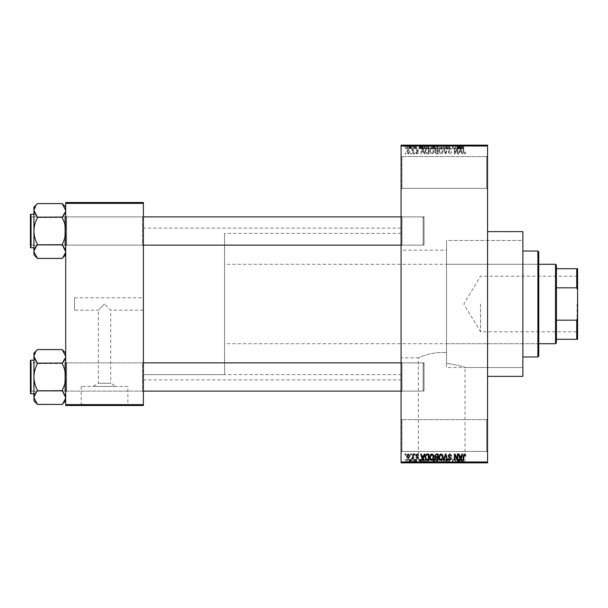 <?xml version="1.0" encoding="UTF-8"?>
<svg xmlns="http://www.w3.org/2000/svg" width="608" height="608" viewBox="0 0 608 608"><rect width="100%" height="100%" fill="white"/><g stroke="black" fill="none" stroke-linecap="round" stroke-linejoin="round"><path stroke-width="0.46" stroke-dasharray="3.04 2.28" d="M486.696 419.619L487.578 418.737L487.578 452.276L487.578 418.737L487.578 452.276L487.578 418.737L486.696 419.619L486.696 451.394L487.578 452.276L486.696 451.394L486.696 419.619L486.696 451.394L486.696 419.619L401.964 419.619L401.082 418.737L401.082 452.276L401.082 418.737L401.082 452.276L401.082 418.737L401.964 419.619L401.964 451.394L401.082 452.276L401.964 451.394L486.696 451.394L401.964 451.394L401.964 419.619L401.964 451.394L401.964 419.619L486.696 419.619M486.696 156.606L487.578 155.724L487.578 189.263L487.578 155.724L487.578 189.263L487.578 155.724L486.696 156.606L486.696 188.381L487.578 189.263L486.696 188.381L486.696 156.606L486.696 188.381L486.696 156.606L401.964 156.606L401.082 155.724L401.082 189.263L401.082 155.724L401.082 189.263L401.082 155.724L401.964 156.606L401.964 188.381L401.082 189.263L401.964 188.381L486.696 188.381L401.964 188.381L401.964 156.606L401.964 188.381L401.964 156.606L486.696 156.606M143.374 297.821L143.374 310.179L143.374 297.821L74.526 297.821L74.526 310.179L98.359 310.179L104.538 304L98.359 310.179L98.359 383.291L110.717 383.291L116.257 386.43L92.819 386.43L116.257 386.43M143.374 310.179L110.717 310.179L104.538 304L110.717 310.179L110.717 383.291L98.359 383.291L92.819 386.43M127.87 386.43L81.198 386.43L127.87 386.43L127.87 405.141L81.198 405.141L127.87 405.141M81.198 386.43L81.198 405.141M135.424 405.141L73.644 405.141L135.424 405.498M418.35 462.513L465.021 462.513L418.35 462.513L418.35 357.838C418.015 357.998 432.387 351.021 446.523 352.754C432.402 351.021 417.977 358.006 418.35 357.838L401.082 357.838L401.082 250.162L446.523 250.162L446.523 363.303L446.523 240.456L522.88 240.456L522.88 367.544L522.88 240.456L522.88 367.544L446.523 367.544L446.523 240.456L446.523 363.303C458.029 365.226 464.193 366.639 465.021 367.544C464.193 366.639 458.029 365.226 446.523 363.303L446.523 250.162M465.021 462.513L465.021 367.544L522.88 367.544L522.88 240.456L446.523 240.456L446.523 367.544M472.576 462.513L410.795 462.513L472.576 462.863M142.485 362.87L143.374 361.988L143.374 391.993L143.374 361.988L143.374 391.993L143.374 361.988L142.485 362.87L66.584 362.87L65.702 361.988L65.702 391.993L65.702 361.988L65.702 391.993L65.702 361.988L65.702 391.993L65.702 361.988L65.702 391.993L65.702 361.988L66.584 362.87L66.584 391.111L65.702 391.993L66.584 391.111L66.584 362.87L66.584 391.111L66.584 362.87L142.485 362.87L142.485 391.111L143.374 391.993L142.485 391.111L142.485 362.87M142.485 216.889L143.374 216.007L143.374 246.012L143.374 216.007L143.374 246.012L143.374 216.007L142.485 216.889L66.584 216.889L65.702 216.007L65.702 246.012L65.702 216.007L65.702 246.012L65.702 216.007L65.702 246.012L65.702 216.007L65.702 246.012L65.702 216.007L66.584 216.889L66.584 245.13L65.702 246.012L66.584 245.13L66.584 216.889L66.584 245.13L66.584 216.889L142.485 216.889L142.485 245.13L143.374 246.012L142.485 245.13L142.485 216.889M401.964 245.13L401.082 246.012L401.082 216.007L401.082 246.012L401.082 216.007L401.082 246.012L401.964 245.13L401.964 216.889L401.082 216.007L401.964 216.889L401.964 245.13L401.964 216.889L401.964 245.13L424.034 245.13L401.964 245.13M401.964 391.111L401.082 391.993L401.082 361.988L401.082 391.993L401.082 361.988L401.082 391.993L401.964 391.111L401.964 362.87L401.082 361.988L401.964 362.87L401.964 391.111L401.964 362.87L401.964 391.111L424.034 391.111L401.964 391.111M424.034 216.889L401.964 216.889L424.034 216.889L424.034 245.13L424.034 216.889M424.034 362.87L401.964 362.87L424.034 362.87L424.034 391.111L424.034 362.87M487.578 231.625L487.578 376.375L487.578 231.625M401.082 379.901L401.082 228.099L401.082 379.901L143.374 379.901L143.374 228.099L143.374 379.901M401.082 228.099L143.374 228.099M142.485 245.13L66.584 245.13L142.485 245.13M142.485 391.111L66.584 391.111L142.485 391.111M401.082 374.604L401.082 233.396L401.082 374.604L143.374 374.604L143.374 233.396L143.374 374.604L143.374 233.396L143.374 374.604L224.565 374.604L224.565 233.396L224.565 374.604M401.082 233.396L224.565 233.396M401.082 250.162L401.082 357.838M408.188 154.044L409.746 151.711L408.188 149.386L406.623 151.666L408.188 154.044L409.746 151.711L408.188 149.386L406.623 151.666L408.188 154.044M412.802 153.961L413.356 153.961L413.356 149.469L412.802 149.469L412.802 150.184L412.125 149.386L411.593 149.629L412.695 150.716L412.802 153.961L413.356 153.961L413.356 149.469L412.802 149.469L412.802 150.184L412.125 149.386L411.593 149.629L412.695 150.716L412.802 153.961M417.202 154.044L418.578 152.6L417.164 153.398L416.412 152.699L418.494 150.67L417.225 149.386L415.925 150.67L417.21 150.032L417.932 150.579L415.849 152.593L417.202 154.044L418.578 152.6L417.164 153.398L416.412 152.699L418.494 150.67L417.225 149.386L415.925 150.67L417.21 150.032L417.932 150.579L415.849 152.593L417.202 154.044M427.196 153.961L428.845 153.961L428.845 147.782L426.383 147.896L425.076 150.837C424.924 152.593 425.638 153.634 427.196 153.961L428.845 153.961L428.845 147.782L426.383 147.896L425.076 150.837C424.924 152.593 425.638 153.634 427.196 153.961M436.331 153.961L438.072 153.961L438.072 147.782L436.324 147.782L434.781 149.34L435.389 150.632L434.621 152.144L436.331 153.961L438.072 153.961L438.072 147.782L436.324 147.782L434.781 149.34L435.389 150.632L434.621 152.144L436.331 153.961M445.345 153.961L445.892 153.961L447.556 147.782L446.979 147.782L445.656 153.239L444.167 147.782L443.582 147.782L445.345 153.961L445.892 153.961L447.556 147.782L446.979 147.782L445.656 153.239L444.167 147.782L443.582 147.782L445.345 153.961M457.33 153.961L457.892 153.961L457.892 147.782L457.292 147.782L454.921 152.737L454.921 147.782L454.358 147.782L454.358 153.961L454.966 153.961L457.33 149.013L457.33 153.961L457.892 153.961L457.892 147.782L457.292 147.782L454.921 152.737L454.921 147.782L454.358 147.782L454.358 153.961L454.966 153.961L457.33 149.013L457.33 153.961M465.34 153.604L465.675 152.114L465.112 152.038L464.428 153.322L463.828 152.851L463.744 147.782L463.182 147.782L463.182 151.977L464.459 154.044L465.34 153.604L465.675 152.114L465.112 152.038L464.428 153.322L463.828 152.851L463.744 147.782L463.182 147.782L463.182 151.977L464.459 154.044L465.34 153.604M401.082 461.981L401.082 462.863L487.578 462.863L487.578 461.981L401.082 461.981L401.082 146.019L487.578 146.019L487.578 145.137L401.082 145.137L401.082 146.019M487.578 461.981L487.578 146.019M462.034 153.961L462.627 153.961L460.917 147.782L460.324 147.782L458.531 153.961L459.124 153.961L459.61 152.114L461.548 152.114L462.034 153.961L462.627 153.961L460.917 147.782L460.324 147.782L458.531 153.961L459.124 153.961L459.61 152.114L461.548 152.114L462.034 153.961M449.852 154.044L451.714 151.954L451.151 151.878L449.798 153.322L448.666 152.258L451.554 149.393L449.95 147.706L448.263 149.545L448.826 149.629L449.935 148.428L450.992 149.416L450.817 150.047L448.955 150.776L448.104 152.251L449.852 154.044L451.714 151.954L451.151 151.878L449.798 153.322L448.666 152.258L451.554 149.393L449.95 147.706L448.263 149.545L448.826 149.629L449.935 148.428L450.992 149.416L450.817 150.047L448.955 150.776L448.104 152.251L449.852 154.044M442.654 153.072L443.209 150.951C443.331 149.203 442.609 148.116 441.036 147.706C439.5 148.109 438.778 149.165 438.877 150.875L439.432 153.094L441.043 154.044L442.654 153.072L443.209 150.951C443.331 149.203 442.609 148.116 441.036 147.706C439.5 148.109 438.778 149.165 438.877 150.875L439.432 153.094L441.043 154.044L442.654 153.072M433.428 153.072L433.983 150.951C434.104 149.203 433.382 148.116 431.809 147.706C430.274 148.109 429.552 149.165 429.651 150.875L430.206 153.094L431.817 154.044L433.428 153.072L433.983 150.951C434.104 149.203 433.382 148.116 431.809 147.706C430.274 148.109 429.552 149.165 429.651 150.875L430.206 153.094L431.817 154.044L433.428 153.072M424.164 153.961L424.756 153.961L423.046 147.782L422.454 147.782L420.66 153.961L421.253 153.961L421.739 152.114L423.677 152.114L424.164 153.961L424.756 153.961L423.046 147.782L422.454 147.782L420.66 153.961L421.253 153.961L421.739 152.114L423.677 152.114L424.164 153.961M414.405 153.961L414.968 153.961L414.968 153.079L414.405 153.079L414.405 153.961L414.968 153.961L414.968 153.079L414.405 153.079L414.405 153.961M410.552 153.961L411.114 153.961L411.114 153.079L410.552 153.079L410.552 153.961L411.114 153.961L411.114 153.079L410.552 153.079L410.552 153.961M405.255 153.961L405.817 153.961L405.817 153.079L405.255 153.079L405.255 153.961L405.817 153.961L405.817 153.079L405.255 153.079L405.255 153.961M408.789 145.137L409.351 145.137L408.789 145.137L408.789 148.664L409.351 148.664L409.351 145.137L409.351 148.664L408.789 148.664L408.789 145.137M410.362 148.664L411.031 148.664L411.031 145.137L411.593 145.137L409.83 145.137L411.031 145.137L411.031 148.664L411.593 148.664L411.593 145.137L411.593 148.664L411.031 148.664L411.031 145.137L411.031 148.664L410.362 148.664L410.362 145.137M412.634 145.137L413.197 145.137L412.634 145.137L412.634 148.664L413.197 148.664L413.197 145.137L413.197 148.664L412.634 148.664L412.634 145.137M414.078 145.137L416.807 145.137L414.078 145.137L414.078 148.664L415.439 148.664L415.439 145.137L415.462 148.664L416.807 148.664L416.807 145.137M421.914 145.137L418.897 145.137L421.914 145.137L421.914 148.664L422.4 148.664L422.4 145.137M427.88 148.664L432.212 148.664L430.046 148.664L430.046 145.137L432.212 145.137L427.88 145.137L431.65 145.137L428.442 145.137L430.038 145.137L430.046 148.664L427.88 148.664L427.88 145.137M437.106 148.664L441.438 148.664L439.272 148.664L439.272 145.137L441.438 145.137L437.106 145.137L440.884 145.137L437.669 145.137L439.265 145.137L439.272 148.664L437.106 148.664L437.106 145.137M462.696 145.137L461.419 145.137L462.696 145.137L462.696 148.664L463.57 148.664L463.57 145.137M459.785 145.137L456.768 145.137L459.785 145.137L459.785 148.664L460.271 148.664L460.271 145.137M455.529 148.664L452.595 148.664L455.567 148.664L455.567 145.137L452.595 145.137L455.567 145.137L455.567 148.664L456.122 148.664L456.122 145.137L456.122 148.664L455.529 148.664L455.529 145.137M446.333 145.137L449.95 145.137L446.333 145.137L446.333 148.664L448.088 148.664L448.088 145.137M441.818 145.137L445.793 145.137L441.818 145.137L441.818 148.664L443.582 148.664L443.582 145.137M432.858 145.137L436.308 145.137L432.858 145.137L432.858 148.664L436.308 148.664L436.308 145.137L436.308 148.664L434.56 148.664L434.56 145.137L435.746 145.137L433.58 145.137L435.746 145.137L434.553 145.137L434.553 148.664L433.018 148.664L433.018 145.137M423.312 145.137L427.082 145.137L423.312 145.137L423.312 148.664L425.433 148.664L425.433 145.137M404.852 145.137L407.983 145.137L404.852 145.137L404.852 148.664L406.418 148.664L406.418 145.137L407.421 145.137L406.402 145.137L406.418 148.664L407.983 148.664L407.983 145.137M408.789 462.863L409.351 462.863L408.789 462.863L408.789 459.336L409.351 459.336L409.351 462.863L409.351 459.336L408.789 459.336L408.789 462.863M412.634 462.863L413.197 462.863L412.634 462.863L412.634 459.336L413.197 459.336L413.197 462.863L413.197 459.336L412.634 459.336L412.634 462.863M422.4 462.863L418.897 462.863L422.4 462.863L422.4 459.336L422.986 459.336L422.986 462.863M432.212 459.336L430.046 459.336L431.657 459.336L431.65 462.863L432.212 462.863L427.88 462.863L431.657 462.863L430.054 462.863L431.65 462.863L431.657 459.336L432.212 459.336L432.212 462.863M441.438 459.336L439.272 459.336L440.891 459.336L440.884 462.863L441.438 462.863L437.106 462.863L440.891 462.863L439.28 462.863L440.884 462.863L440.891 459.336L441.438 459.336L441.438 462.863M448.088 462.863L449.95 462.863L446.333 462.863L448.088 462.863L448.088 459.336L449.95 459.336L449.95 462.863M460.271 462.863L456.768 462.863L460.271 462.863L460.271 459.336L460.856 459.336L460.856 462.863M463.57 462.863L461.419 462.863L463.57 462.863L463.57 459.336L463.904 462.863M455.529 459.336L452.595 459.336L455.567 459.336L455.567 462.863L452.595 462.863L455.567 462.863L455.567 459.336L456.122 459.336L456.122 462.863L456.122 459.336L455.529 459.336L455.529 462.863M443.582 462.863L445.793 462.863L441.818 462.863L443.582 462.863L443.582 459.336L444.129 459.336L444.129 462.863M433.018 459.336L434.568 459.336L434.553 462.863L436.308 462.863L432.858 462.863L435.746 462.863L433.58 462.863L435.746 462.863L434.553 462.863L434.56 459.336L436.308 459.336L436.308 462.863L436.308 459.336L433.018 459.336L433.018 462.863M425.433 462.863L423.312 462.863L425.433 462.863L425.433 459.336L427.082 459.336L427.082 462.863L427.082 459.336L424.62 459.336L424.62 462.863M416.807 459.336L414.641 459.336L416.731 459.336L415.462 459.336L415.462 462.863L416.807 462.863L414.078 462.863L415.439 462.863L415.439 459.336L416.807 459.336L416.807 462.863M410.362 459.336L411.031 459.336L411.031 462.863L411.593 462.863L409.83 462.863L411.031 462.863L411.031 459.336L411.593 459.336L411.593 462.863L411.593 459.336L411.031 459.336L411.031 462.863L411.031 459.336L410.362 459.336L410.362 462.863M407.983 459.336L406.418 459.336L406.418 462.863L407.983 462.863L404.852 462.863L407.421 462.863L406.402 462.863L406.418 459.336L407.983 459.336L407.983 462.863M74.526 310.179L74.526 297.821M65.702 404.616L65.702 405.498L143.374 405.498L143.374 404.616L65.702 404.616L65.702 203.384L143.374 203.384L143.374 202.502L65.702 202.502L65.702 203.384M143.374 404.616L143.374 203.384M522.88 376.375L522.88 231.625M463.904 459.336L463.349 459.336L463.349 462.863M463.349 459.336L462.665 459.336L462.665 462.863M462.665 459.336L462.065 459.336L462.065 462.863M462.065 459.336L461.981 462.863L461.981 459.336L461.419 459.336L461.419 462.863L461.419 459.336L462.696 459.336L462.696 462.863M462.696 459.336L463.57 459.336M460.856 459.336L459.146 459.336L459.146 462.863M459.146 459.336L458.561 459.336L458.561 462.863M458.561 459.336L456.768 459.336L456.768 462.863M456.768 459.336L457.353 459.336L457.353 462.863M457.353 459.336L457.839 459.336L457.839 462.863M457.839 459.336L459.785 459.336L459.785 462.863M459.785 459.336L460.271 459.336M458.812 459.336L458.029 459.336L458.812 459.336L458.812 462.863L459.595 462.863L458.029 462.863L458.812 462.863M459.07 459.336L459.07 462.863M459.595 459.336L459.595 462.863M458.029 459.336L458.029 462.863M453.158 459.336L453.158 462.863L453.158 459.336M452.595 459.336L452.595 462.863L452.595 459.336M453.196 459.336L453.196 462.863M449.95 459.336L449.388 459.336L449.388 462.863M449.388 459.336L448.035 459.336L448.035 462.863M448.035 459.336L446.895 459.336L446.895 462.863M446.895 459.336L449.783 459.336L449.783 462.863M449.783 459.336L448.187 459.336L448.187 462.863L448.172 459.336L446.5 459.336L446.5 462.863M446.5 459.336L447.055 459.336L447.055 462.863M447.055 459.336L449.228 459.336L449.228 462.863M449.228 459.336L449.046 462.863M449.046 459.336L447.192 459.336L447.192 462.863M447.192 459.336L446.333 459.336L446.333 462.863M446.333 459.336L448.088 459.336M444.129 459.336L445.793 459.336L445.793 462.863M445.793 459.336L445.216 459.336L445.216 462.863M445.216 459.336L443.886 459.336L443.886 462.863M443.886 459.336L442.404 459.336L442.404 462.863M442.404 459.336L441.818 459.336L441.818 462.863M441.818 459.336L443.582 459.336M437.106 459.336L439.272 459.336L439.272 462.863L437.669 462.863L439.265 462.863L439.272 459.336L437.106 459.336L437.106 462.863M437.669 459.336L437.669 462.863L437.669 459.336L439.265 459.336L437.669 459.336M440.884 459.336L439.28 459.336L440.884 459.336M439.265 459.336L439.265 462.863L439.28 459.336M437.912 459.336L437.912 462.863M433.626 459.336L433.626 462.863M432.858 459.336L432.858 462.863M434.636 459.336L433.42 459.336L434.636 459.336L434.636 462.863M434.766 459.336L433.58 459.336L434.766 459.336L434.766 462.863M435.746 459.336L435.746 462.863L435.746 459.336M433.58 459.336L433.58 462.863M434.104 459.336L434.104 462.863M433.42 459.336L433.42 462.863M433.975 459.336L433.975 462.863M427.88 459.336L430.046 459.336L430.046 462.863L428.442 462.863L430.038 462.863L430.046 459.336L427.88 459.336L427.88 462.863M428.442 459.336L428.442 462.863L428.442 459.336L430.038 459.336L428.442 459.336M431.65 459.336L430.054 459.336L431.65 459.336M430.038 459.336L430.038 462.863L430.054 459.336M428.686 459.336L428.686 462.863M424.62 459.336L423.312 459.336L423.312 462.863M423.312 459.336L425.433 459.336M425.524 459.336L423.867 459.336L425.524 459.336L425.524 462.863L426.52 462.863L423.867 462.863L425.524 462.863L425.509 459.336L425.509 462.863M426.52 459.336L426.52 462.863L426.52 459.336M424.726 459.336L424.726 462.863M423.867 459.336L423.867 462.863M424.095 459.336L424.095 462.863M422.986 459.336L421.276 459.336L421.276 462.863M421.276 459.336L420.69 459.336L420.69 462.863M420.69 459.336L418.897 459.336L418.897 462.863M418.897 459.336L419.482 459.336L419.482 462.863M419.482 459.336L419.968 459.336L419.968 462.863M419.968 459.336L421.914 459.336L421.914 462.863M421.914 459.336L422.4 459.336M420.941 459.336L421.724 459.336L420.158 459.336L420.941 459.336L420.941 462.863L421.724 462.863L420.941 462.863M421.2 459.336L421.2 462.863M421.724 459.336L421.724 462.863M420.158 459.336L420.158 462.863M416.252 459.336L416.252 462.863M415.401 459.336L415.401 462.863M414.641 459.336L414.641 462.863M414.785 459.336L414.785 462.863M416.731 459.336L416.731 462.863M414.162 459.336L415.446 459.336L414.162 459.336L414.162 462.863M414.724 459.336L414.724 462.863M415.446 459.336L414.078 459.336L415.439 459.336L415.446 462.863M416.168 459.336L416.168 462.863M415.986 459.336L415.986 462.863M414.078 459.336L414.078 462.863M409.83 459.336L409.83 462.863M409.99 459.336L409.99 462.863M410.392 459.336L410.392 462.863M410.924 459.336L410.924 462.863M404.852 459.336L406.418 459.336L404.852 459.336L404.852 462.863M405.414 459.336L407.421 459.336L405.414 459.336L405.414 462.863M406.433 459.336L406.433 462.863M407.421 459.336L407.421 462.863M406.402 459.336L406.402 462.863M463.57 148.664L463.904 145.137M463.904 148.664L463.349 148.664L463.349 145.137M463.349 148.664L462.665 148.664L462.665 145.137M462.665 148.664L462.065 148.664L462.065 145.137M462.065 148.664L461.981 145.137L461.981 148.664L461.419 148.664L461.419 145.137L461.419 148.664L462.696 148.664M460.271 148.664L460.856 148.664L460.856 145.137M460.856 148.664L459.146 148.664L459.146 145.137M459.146 148.664L458.561 148.664L458.561 145.137M458.561 148.664L456.768 148.664L456.768 145.137M456.768 148.664L457.353 148.664L457.353 145.137M457.353 148.664L457.839 148.664L457.839 145.137M457.839 148.664L459.785 148.664M458.812 148.664L458.029 148.664L458.812 148.664L458.812 145.137L459.595 145.137L458.029 145.137L458.812 145.137M459.07 148.664L459.07 145.137M459.595 148.664L459.595 145.137M458.029 148.664L458.029 145.137M453.158 148.664L453.158 145.137L453.158 148.664M452.595 148.664L452.595 145.137L452.595 148.664M453.196 148.664L453.196 145.137M448.088 148.664L449.95 148.664L449.95 145.137M449.95 148.664L449.388 148.664L449.388 145.137M449.388 148.664L448.035 148.664L448.035 145.137M448.035 148.664L446.895 148.664L446.895 145.137M446.895 148.664L449.783 148.664L449.783 145.137M449.783 148.664L448.187 148.664L448.187 145.137L448.172 148.664L446.5 148.664L446.5 145.137M446.5 148.664L447.055 148.664L447.055 145.137M447.055 148.664L449.228 148.664L449.228 145.137M449.228 148.664L449.046 145.137M449.046 148.664L447.192 148.664L447.192 145.137M447.192 148.664L446.333 148.664M443.582 148.664L444.129 148.664L444.129 145.137M444.129 148.664L445.793 148.664L445.793 145.137M445.793 148.664L445.216 148.664L445.216 145.137M445.216 148.664L443.886 148.664L443.886 145.137M443.886 148.664L442.404 148.664L442.404 145.137M442.404 148.664L441.818 148.664M440.891 148.664L440.891 145.137L440.884 148.664L437.669 148.664L437.669 145.137L437.669 148.664L440.884 148.664M441.438 148.664L441.438 145.137M439.265 148.664L439.265 145.137L439.28 148.664M437.912 148.664L437.912 145.137M433.018 148.664L433.626 148.664L433.626 145.137M433.626 148.664L432.858 148.664M434.636 148.664L433.42 148.664L434.636 148.664L434.636 145.137M434.766 148.664L433.58 148.664L434.766 148.664L434.766 145.137M435.746 148.664L435.746 145.137L435.746 148.664M433.58 148.664L433.58 145.137M434.104 148.664L434.104 145.137M433.42 148.664L433.42 145.137M433.975 148.664L433.975 145.137M431.657 148.664L431.657 145.137L431.65 148.664L428.442 148.664L428.442 145.137L428.442 148.664L431.65 148.664M432.212 148.664L432.212 145.137M430.038 148.664L430.038 145.137L430.054 148.664M428.686 148.664L428.686 145.137M425.433 148.664L427.082 148.664L427.082 145.137L427.082 148.664L424.62 148.664L424.62 145.137M424.62 148.664L423.312 148.664M425.524 148.664L423.867 148.664L425.524 148.664L425.524 145.137L426.52 145.137L423.867 145.137L425.524 145.137L425.509 148.664L425.509 145.137M426.52 148.664L426.52 145.137L426.52 148.664M424.726 148.664L424.726 145.137M423.867 148.664L423.867 145.137M424.095 148.664L424.095 145.137M422.4 148.664L422.986 148.664L422.986 145.137M422.986 148.664L421.276 148.664L421.276 145.137M421.276 148.664L420.69 148.664L420.69 145.137M420.69 148.664L418.897 148.664L418.897 145.137M418.897 148.664L419.482 148.664L419.482 145.137M419.482 148.664L419.968 148.664L419.968 145.137M419.968 148.664L421.914 148.664M420.941 148.664L421.724 148.664L420.158 148.664L420.941 148.664L420.941 145.137L421.724 145.137L420.941 145.137M421.2 148.664L421.2 145.137M421.724 148.664L421.724 145.137M420.158 148.664L420.158 145.137M416.807 148.664L416.252 148.664L416.252 145.137M416.252 148.664L415.401 148.664L415.401 145.137M415.401 148.664L414.641 148.664L414.641 145.137M414.641 148.664L414.785 145.137M414.785 148.664L416.731 148.664L416.731 145.137M416.731 148.664L414.162 148.664L414.162 145.137M414.162 148.664L414.724 148.664L414.724 145.137M414.724 148.664L415.446 148.664L415.446 145.137M415.446 148.664L416.168 148.664L416.168 145.137M416.168 148.664L415.986 145.137M415.986 148.664L414.078 148.664M409.83 148.664L409.83 145.137M409.99 148.664L409.99 145.137M410.392 148.664L410.392 145.137M410.924 148.664L410.924 145.137M407.983 148.664L404.852 148.664M405.414 148.664L407.421 148.664L405.414 148.664L405.414 145.137M406.433 148.664L406.433 145.137M407.421 148.664L407.421 145.137M406.402 148.664L406.402 145.137M460.575 148.428L461.358 151.392L459.8 151.392L460.575 148.428L461.358 151.392L459.8 151.392L460.575 148.428M439.675 149.462L441.036 148.428L442.647 150.966L441.043 153.322L439.44 150.86L439.675 149.462L441.036 148.428L442.647 150.966L441.043 153.322L439.44 150.86L439.675 149.462M436.4 151.073L437.509 151.073L437.509 153.239L435.738 153.163L435.184 152.152L436.4 151.073L437.509 151.073L437.509 153.239L435.738 153.163L435.184 152.152L436.4 151.073M436.529 148.504L437.509 148.504L437.509 150.351L435.868 150.29L435.343 149.439L436.529 148.504L437.509 148.504L437.509 150.351L435.868 150.29L435.343 149.439L436.529 148.504M430.449 149.462L431.809 148.428L433.42 150.966L431.817 153.322L430.206 150.86L430.449 149.462L431.809 148.428L433.42 150.966L431.817 153.322L430.206 150.86L430.449 149.462M427.287 148.504L428.283 148.504L428.283 153.239L425.858 152.342L425.638 150.83L426.489 148.626L428.283 148.504L428.283 153.239L425.858 152.342L425.638 150.83L426.489 148.626L427.287 148.504M422.704 148.428L423.487 151.392L421.929 151.392L422.704 148.428L423.487 151.392L421.929 151.392L422.704 148.428M407.185 151.711L408.196 150.032L409.184 151.711L408.173 153.398L407.185 151.711L408.196 150.032L409.184 151.711L408.173 153.398L407.185 151.711M465.34 454.396L465.675 455.886L465.112 455.962L464.428 454.678L463.828 455.149L463.744 460.218L463.182 460.218L463.182 456.023L464.459 453.956L465.34 454.396M462.034 454.039L462.627 454.039L460.917 460.218L460.324 460.218L458.531 454.039L459.124 454.039L459.61 455.886L461.548 455.886L462.034 454.039M460.575 459.572L461.358 456.608L459.8 456.608L460.575 459.572M457.33 454.039L457.892 454.039L457.892 460.218L457.292 460.218L454.921 455.263L454.921 460.218L454.358 460.218L454.358 454.039L454.966 454.039L457.33 458.987L457.33 454.039M449.852 453.956L451.714 456.046L451.151 456.122L449.798 454.678L448.666 455.742L451.554 458.607L449.95 460.294L448.263 458.455L448.826 458.371L449.935 459.572L450.992 458.584L450.817 457.953L448.955 457.224L448.104 455.749L449.852 453.956M445.345 454.039L445.892 454.039L447.556 460.218L446.979 460.218L445.656 454.761L444.167 460.218L443.582 460.218L445.345 454.039M442.654 454.928L443.209 457.049C443.331 458.797 442.609 459.884 441.036 460.294C439.5 459.891 438.778 458.835 438.877 457.125L439.432 454.906L441.043 453.956L442.654 454.928M439.675 458.538L441.036 459.572L442.647 457.034L441.043 454.678L439.44 457.14L439.675 458.538M436.331 454.039L438.072 454.039L438.072 460.218L436.324 460.218L434.781 458.66L435.389 457.368L434.621 455.856L436.331 454.039M436.4 456.927L437.509 456.927L437.509 454.761L435.738 454.837L435.184 455.848L436.4 456.927M436.529 459.496L437.509 459.496L437.509 457.649L435.868 457.71L435.343 458.561L436.529 459.496M433.428 454.928L433.983 457.049C434.104 458.797 433.382 459.884 431.809 460.294C430.274 459.891 429.552 458.835 429.651 457.125L430.206 454.906L431.817 453.956L433.428 454.928M430.449 458.538L431.809 459.572L433.42 457.034L431.817 454.678L430.206 457.14L430.449 458.538M427.196 454.039L428.845 454.039L428.845 460.218L426.383 460.104L425.076 457.163C424.924 455.407 425.638 454.366 427.196 454.039M427.287 459.496L428.283 459.496L428.283 454.761L425.858 455.658L425.638 457.17L426.489 459.374L427.287 459.496M424.164 454.039L424.756 454.039L423.046 460.218L422.454 460.218L420.66 454.039L421.253 454.039L421.739 455.886L423.677 455.886L424.164 454.039M422.704 459.572L423.487 456.608L421.929 456.608L422.704 459.572M417.202 453.956L418.578 455.4L417.164 454.602L416.412 455.301L418.494 457.33L417.225 458.614L415.925 457.33L417.21 457.968L417.932 457.421L415.849 455.407L417.202 453.956M414.405 454.039L414.968 454.039L414.968 454.921L414.405 454.921L414.405 454.039M412.802 454.039L413.356 454.039L413.356 458.531L412.802 458.531L412.802 457.816L412.125 458.614L411.593 458.371L412.695 457.284L412.802 454.039M410.552 454.039L411.114 454.039L411.114 454.921L410.552 454.921L410.552 454.039M408.188 453.956L409.746 456.289L408.188 458.614L406.623 456.334L408.188 453.956M407.185 456.289L408.196 457.968L409.184 456.289L408.173 454.602L407.185 456.289M405.255 454.039L405.817 454.039L405.817 454.921L405.255 454.921L405.255 454.039M577.6 304L577.6 332.333L577.6 304M577.068 304L577.068 331.801L577.068 304M480.518 304L480.518 331.801L480.518 304M556.419 342.836L556.419 265.164M555.537 264.282L555.537 343.718M224.565 304L224.565 343.718L224.565 304M556.419 287.82L576.718 287.82L577.6 290.077L577.6 268.698L576.718 268.698L576.718 287.82M556.419 339.302L577.6 339.302L577.6 290.077M577.6 317.923L576.718 320.18L576.718 339.302M556.419 320.18L576.718 320.18M556.419 268.698L576.718 268.698M537.882 261.638L537.882 346.362L537.882 261.638L538.764 261.638L538.764 346.362L538.764 261.638M537.882 346.362L538.764 346.362M522.88 251.043L522.88 356.957L522.88 251.043M446.523 264.282L446.523 343.718L446.523 264.282L537.882 264.282L537.882 343.718L537.882 264.282M446.523 343.718L537.882 343.718M537.882 251.043L537.882 356.957M538.764 356.075L538.764 251.925M143.374 216.889L31.282 216.889L30.4 217.77L30.4 244.249L30.4 217.77L30.4 244.249L30.4 217.77L31.282 216.889L423.145 216.889L424.034 217.77L423.145 216.889L423.145 245.13L424.034 244.249L424.034 217.77L424.034 244.249L424.034 217.77L424.034 244.249L423.145 245.13L423.145 216.889L401.082 216.889M143.374 245.13L31.282 245.13L30.4 244.249L31.282 245.13L31.282 216.889L31.282 245.13L30.4 246.012L30.4 216.007L30.4 246.012L30.4 216.007L30.4 246.012L30.4 216.007L31.282 216.889L31.282 245.13L31.282 216.889L31.282 245.13L31.282 216.889L30.4 216.007M30.4 246.012L31.282 245.13L31.282 216.889L64.82 216.889L65.702 216.007L64.82 216.889L31.282 216.889L31.282 245.13L64.82 245.13L65.702 246.012L64.82 245.13L64.82 216.889L64.82 245.13L64.82 216.889L64.82 245.13L31.282 245.13L423.145 245.13L423.145 216.889L423.145 245.13L401.082 245.13M65.702 207.13L65.702 231.01C65.565 226.26 64.387 221.776 62.176 217.558L37.46 217.558C35.241 221.791 34.063 226.275 33.934 231.01C34.063 235.76 35.241 240.244 37.46 244.469L33.934 251.689L33.934 210.33C34.063 212.686 35.234 214.936 37.46 217.056L37.46 217.558L37.46 217.056L37.46 217.558L62.176 217.223L65.702 210.33C65.573 212.686 64.395 214.936 62.176 217.056L65.702 210.33L65.702 207.13L62.176 203.437L37.46 203.437L33.934 210.33L33.934 207.13L37.46 203.604L33.934 210.33L33.934 207.13L33.934 210.33C34.063 212.686 35.234 214.936 37.46 217.056L33.934 210.33C34.063 207.974 35.234 205.732 37.46 203.604L37.46 203.604M37.46 258.415L33.934 251.689C34.063 249.333 35.234 247.091 37.46 244.963L37.46 244.469C35.241 240.236 34.063 235.744 33.934 231.01C34.063 226.26 35.241 221.776 37.46 217.558C35.241 221.791 34.063 226.275 33.934 231.01C34.063 235.76 35.241 240.244 37.46 244.469L33.934 251.689L33.934 231.01L33.934 254.889L33.934 251.689L33.934 254.889L37.46 258.582L62.176 258.582L65.702 251.689C65.573 249.333 64.395 247.091 62.176 244.963L37.46 244.796L62.176 244.469C64.395 240.236 65.565 235.744 65.702 231.01L65.702 254.889L65.702 231.01C65.565 235.76 64.387 240.244 62.176 244.469L65.702 251.689C65.573 254.045 64.395 256.287 62.176 258.415L65.702 251.689C65.573 249.333 64.395 247.091 62.176 244.963L37.46 244.796M33.934 247.783L33.934 214.244L33.934 247.783L33.934 214.244L33.934 247.783L30.932 247.783A0.532 0.532 0 0 1 30.4 247.251L30.4 214.768L30.4 247.251M62.176 203.604L65.634 209.395L62.176 203.604L65.702 210.33L65.702 231.01C65.565 226.26 64.387 221.776 62.176 217.558C64.395 221.791 65.565 226.275 65.702 231.01L65.702 254.889L65.702 231.01C65.565 235.744 64.395 240.236 62.176 244.469L62.176 244.796M401.082 391.111L423.145 391.111L424.034 390.23L424.034 363.751L424.034 390.23L424.034 363.751L424.034 390.23L423.145 391.111L31.282 391.111L64.82 391.111L65.702 391.993L64.82 391.111L31.282 391.111L31.282 362.87L64.82 362.87L65.702 361.988L64.82 362.87L64.82 391.111L64.82 362.87L64.82 391.111L64.82 362.87L31.282 362.87L31.282 391.111L30.4 390.23L31.282 391.111L31.282 362.87L30.4 363.751L30.4 390.23L30.4 363.751L30.4 390.23L30.4 363.751L31.282 362.87L31.282 391.111L143.374 391.111M401.082 362.87L423.145 362.87L424.034 363.751L423.145 362.87L423.145 391.111L423.145 362.87L423.145 391.111L423.145 362.87L143.374 362.87M65.702 353.111L65.702 376.99C65.565 372.24 64.387 367.756 62.176 363.531L37.46 363.531C35.241 367.764 34.063 372.256 33.934 376.99C34.063 381.74 35.241 386.224 37.46 390.442L33.934 397.67L33.934 356.311C34.063 358.667 35.234 360.909 37.46 363.037L37.46 363.531L37.46 363.037L37.46 363.531L62.176 363.204L65.702 356.311C65.573 358.667 64.395 360.909 62.176 363.037L65.702 356.311L65.702 353.111L62.176 349.418L37.46 349.418L33.934 356.311L33.934 353.111L37.46 349.585L33.934 356.311L33.934 353.111L33.934 356.311C34.063 358.667 35.234 360.909 37.46 363.037L33.934 356.311C34.063 353.955 35.234 351.713 37.46 349.585L37.46 349.585M37.46 404.396L33.934 397.67C34.063 395.314 35.234 393.064 37.46 390.944L37.46 390.442C35.241 386.209 34.063 381.725 33.934 376.99C34.063 372.24 35.241 367.756 37.46 363.531C35.241 367.764 34.063 372.256 33.934 376.99C34.063 381.74 35.241 386.224 37.46 390.442L33.934 397.67L33.934 376.99L33.934 400.87L33.934 397.67L33.934 400.87L37.46 404.563L62.176 404.563L65.702 397.67C65.573 395.314 64.395 393.064 62.176 390.944L37.46 390.777L62.176 390.442C64.395 386.209 65.565 381.725 65.702 376.99L65.702 400.87L65.702 376.99C65.565 381.74 64.387 386.224 62.176 390.442L65.702 397.67C65.573 400.026 64.395 402.268 62.176 404.396L65.702 397.67C65.573 395.314 64.395 393.064 62.176 390.944L37.46 390.777M30.4 391.993L31.282 391.111L31.282 362.87L31.282 391.111L30.4 391.993L30.4 361.988L30.4 391.993L30.4 361.988L30.4 391.993L30.4 361.988L31.282 362.87L31.282 391.111L31.282 362.87L30.4 361.988M33.934 393.756L33.934 360.217L33.934 393.756L33.934 360.217L33.934 393.756L30.932 393.756A0.532 0.532 0 0 1 30.4 393.232L30.4 360.749L30.4 393.232M62.176 349.585L65.634 355.376L62.176 349.585L65.702 356.311L65.702 376.99C65.565 372.24 64.387 367.756 62.176 363.531C64.395 367.764 65.565 372.256 65.702 376.99L65.702 400.87L65.702 376.99C65.565 381.725 64.395 386.209 62.176 390.442L62.176 390.777M65.702 254.889L62.176 258.415M30.932 247.783L30.932 214.244L30.932 247.783L30.932 214.244L33.934 214.244M62.176 217.223L37.46 217.223M33.934 210.33L33.934 231.01L33.934 210.33M37.46 244.963L37.46 244.469L37.46 244.963M37.46 217.558L37.46 217.056L37.46 217.558M62.176 217.056L62.176 217.558L62.176 217.056M65.702 400.87L62.176 404.396M30.932 393.756L30.932 360.217L30.932 393.756L30.932 360.217L33.934 360.217M62.176 363.204L37.46 363.204M33.934 356.311L33.934 376.99L33.934 356.311M37.46 390.944L37.46 390.442L37.46 390.944M37.46 363.531L37.46 363.037L37.46 363.531M62.176 363.037L62.176 363.531L62.176 363.037M461.981 459.336L461.981 462.863M458.5 459.336L458.5 462.863M448.294 459.336L448.294 462.863M448.164 459.336L448.164 462.863M444.114 459.336L444.114 462.863M443.642 459.336L443.642 462.863M434.568 459.336L434.568 462.863M434.69 459.336L434.69 462.863M420.63 459.336L420.63 462.863M415.34 459.336L415.34 462.863L415.348 459.336M461.981 148.664L461.981 145.137M458.5 148.664L458.5 145.137M448.294 148.664L448.294 145.137M448.164 148.664L448.164 145.137M444.114 148.664L444.114 145.137M443.642 148.664L443.642 145.137M434.568 148.664L434.568 145.137M434.69 148.664L434.69 145.137M420.63 148.664L420.63 145.137M415.34 148.664L415.34 145.137L415.348 148.664M577.6 275.667L577.068 276.199L480.518 276.199L463.813 304L480.518 331.801L577.068 331.801L577.6 332.333M538.764 264.282L224.565 264.282M538.764 343.718L224.565 343.718"/><path stroke-width="0.91" d="M487.578 231.625L522.88 231.625L522.88 376.375L487.578 376.375M410.552 454.921L410.552 454.039L411.114 454.039L411.114 454.921L410.552 454.921M412.802 456.365L412.802 454.039L413.356 454.039L413.356 458.531L412.802 458.531L412.802 457.816L412.125 458.614L411.593 458.371L412.695 457.284L412.802 456.365M414.405 454.921L414.405 454.039L414.968 454.039L414.968 454.921L414.405 454.921M415.849 455.407L417.202 453.956L418.578 455.4L417.164 454.602L416.412 455.301L418.494 457.33L417.225 458.614L415.925 457.33L417.21 457.968L417.932 457.421L415.849 455.407M423.677 455.886L424.164 454.039L424.756 454.039L423.046 460.218L422.454 460.218L420.66 454.039L421.253 454.039L421.739 455.886L423.677 455.886M431.817 453.956L433.428 454.928L433.983 457.049C434.104 458.797 433.382 459.884 431.809 460.294C430.274 459.891 429.552 458.835 429.651 457.125L430.206 454.906L431.817 453.956M441.043 453.956L442.654 454.928L443.209 457.049C443.331 458.797 442.609 459.884 441.036 460.294C439.5 459.891 438.778 458.835 438.877 457.125L439.432 454.906L441.043 453.956M464.459 453.956L465.34 454.396L465.675 455.886L465.112 455.962L464.428 454.678L463.828 455.149L463.744 460.218L463.182 460.218L463.182 456.023L464.459 453.956M401.082 461.981L487.578 461.981L487.578 462.863L401.082 462.863L401.082 145.137L487.578 145.137L487.578 146.019L401.082 146.019M487.578 461.981L487.578 146.019M461.548 455.886L462.034 454.039L462.627 454.039L460.917 460.218L460.324 460.218L458.531 454.039L459.124 454.039L459.61 455.886L461.548 455.886M457.33 458.987L457.33 454.039L457.892 454.039L457.892 460.218L457.292 460.218L454.921 455.263L454.921 460.218L454.358 460.218L454.358 454.039L454.966 454.039L457.33 458.987M448.104 455.749L449.852 453.956L451.714 456.046L451.151 456.122L449.798 454.678L448.666 455.742L451.554 458.607L449.95 460.294L448.263 458.455L448.826 458.371L449.935 459.572L450.992 458.584L450.817 457.953L448.955 457.224L448.104 455.749M443.582 460.218L445.345 454.039L445.892 454.039L447.556 460.218L446.979 460.218L445.656 454.761L444.167 460.218L443.582 460.218M434.621 455.856L436.331 454.039L438.072 454.039L438.072 460.218L436.324 460.218L434.781 458.66L435.389 457.368L434.621 455.856M425.076 457.163C424.924 455.407 425.638 454.366 427.196 454.039L428.845 454.039L428.845 460.218L426.383 460.104L425.076 457.163M406.623 456.334L408.188 453.956L409.746 456.289L408.188 458.614L406.623 456.334M405.255 454.921L405.255 454.039L405.817 454.039L405.817 454.921L405.255 454.921M65.702 202.502L143.374 202.502L143.374 203.384L65.702 203.384L65.702 202.502M143.374 404.616L143.374 405.498L65.702 405.498L65.702 404.616L143.374 404.616L143.374 203.384M65.702 404.616L65.702 203.384M460.834 458.402L461.358 456.608L459.8 456.608L460.575 459.572L460.834 458.402M441.036 459.572L442.647 457.034L441.043 454.678L439.44 457.14L439.675 458.538L441.036 459.572M437.509 459.496L437.509 457.649L435.868 457.71L435.343 458.561L436.529 459.496L437.509 459.496M437.509 456.927L437.509 454.761L435.738 454.837L435.184 455.848L436.4 456.927L437.509 456.927M431.809 459.572L433.42 457.034L431.817 454.678L430.206 457.14L430.449 458.538L431.809 459.572M428.283 459.496L428.283 454.761L427.272 454.761L425.858 455.658L425.638 457.17L426.489 459.374L428.283 459.496M422.963 458.402L423.487 456.608L421.929 456.608L422.704 459.572L422.963 458.402M408.196 457.968L409.184 456.289L408.173 454.602L407.185 456.289L408.196 457.968M555.537 264.282L556.419 265.164L556.419 342.836L555.537 343.718L555.537 264.282L538.764 264.282M556.419 268.698L577.6 268.698L577.6 339.302L576.718 339.302L576.718 320.18L577.6 317.923M556.419 320.18L576.718 320.18M577.6 290.077L576.718 287.82L576.718 268.698M556.419 287.82L576.718 287.82M556.419 339.302L576.718 339.302M537.882 251.043L538.764 251.925L538.764 356.075L537.882 356.957L537.882 251.043L522.88 251.043M537.882 356.957L522.88 356.957M401.082 216.889L143.374 216.889M401.082 245.13L143.374 245.13M65.702 207.13L62.176 203.604L65.702 210.33C65.573 212.686 64.395 214.936 62.176 217.056L37.46 217.223L33.934 210.33C34.063 207.974 35.234 205.732 37.46 203.604L62.176 203.604M37.46 203.604L33.934 207.13L33.934 254.889L37.46 258.415L33.934 251.689C34.063 249.333 35.234 247.091 37.46 244.963L37.46 244.469C35.241 240.236 34.063 235.744 33.934 231.01C34.063 226.26 35.241 221.776 37.46 217.558L37.46 217.223M33.934 214.244L30.932 214.244A0.532 0.532 0 0 0 30.4 214.768L30.4 246.012M30.4 216.007L30.4 214.768A0.532 0.532 0 0 1 30.932 214.244L30.932 247.783A0.532 0.532 0 0 1 30.4 247.251M30.932 247.783L33.934 247.783M62.176 217.223L62.176 217.558C64.395 221.791 65.565 226.275 65.702 231.01C65.565 235.76 64.387 240.244 62.176 244.469L65.702 251.689C65.573 254.045 64.395 256.287 62.176 258.415L37.46 258.415M62.176 244.796L37.46 244.796M62.176 258.415L65.702 254.889M143.374 391.111L401.082 391.111M143.374 362.87L401.082 362.87M65.702 353.111L62.176 349.585L65.702 356.311C65.573 358.667 64.395 360.909 62.176 363.037L37.46 363.204L33.934 356.311C34.063 353.955 35.234 351.713 37.46 349.585L62.176 349.585M37.46 349.585L33.934 353.111L33.934 400.87L37.46 404.396L33.934 397.67C34.063 395.314 35.234 393.064 37.46 390.944L37.46 390.442C35.241 386.209 34.063 381.725 33.934 376.99C34.063 372.24 35.241 367.756 37.46 363.531L37.46 363.204M33.934 360.217L30.932 360.217A0.532 0.532 0 0 0 30.4 360.749L30.4 391.993M30.4 361.988L30.4 360.749A0.532 0.532 0 0 1 30.932 360.217L30.932 393.756A0.532 0.532 0 0 1 30.4 393.232M30.932 393.756L33.934 393.756M62.176 363.204L62.176 363.531C64.395 367.764 65.565 372.256 65.702 376.99C65.565 381.74 64.387 386.224 62.176 390.442L65.702 397.67C65.573 400.026 64.395 402.268 62.176 404.396L37.46 404.396M62.176 390.777L37.46 390.777M62.176 404.396L65.702 400.87M555.537 343.718L538.764 343.718"/></g></svg>
